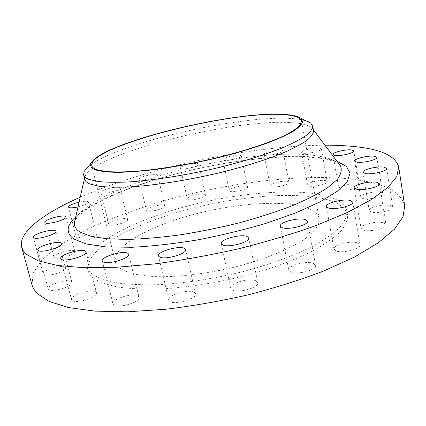 <?xml version="1.0" encoding="UTF-8"?>
<svg xmlns="http://www.w3.org/2000/svg" width="426" height="426" viewBox="0 0 426 426"><rect width="100%" height="100%" fill="white"/><g stroke="black" fill="none" stroke-linecap="round" stroke-linejoin="round"><path stroke-width="0.32" stroke-dasharray="2.13 1.6" d="M287.534 181.449L288.892 182.323C289.818 184.506 275.702 188.058 271.378 186.721L270.127 185.874C269.269 183.686 283.045 180.193 287.534 181.449M265.26 154.995C269.557 156.001 283.822 152.497 282.955 150.66L281.618 149.957C277.156 149.025 263.236 152.465 264.024 154.313L265.26 154.995M246.436 186.173L247.527 186.939C248.48 189.085 234.151 192.781 230.237 191.386L229.231 190.646C228.357 188.489 242.357 184.857 246.436 186.173M223.858 160.325C227.734 161.395 242.218 157.764 241.329 155.959L240.253 155.341C236.206 154.345 222.063 157.908 222.867 159.729L223.858 160.325M204.549 194.32L205.423 194.996C206.424 197.179 191.599 201.099 188.052 199.576L187.259 198.926C186.343 196.727 200.832 192.882 204.549 194.32M181.3 168.712C184.804 169.905 199.794 166.065 198.862 164.228L198.01 163.675C194.331 162.562 179.681 166.332 180.528 168.179L181.3 168.712M164.031 205.428L164.724 206.046C165.799 208.325 150.197 212.563 146.97 210.849L146.347 210.263C145.373 207.963 160.623 203.804 164.031 205.428M139.749 179.703C142.923 181.071 158.701 176.928 157.705 175.011L157.029 174.506C153.674 173.228 138.248 177.28 139.148 179.224L139.749 179.703M127.092 219.017L127.651 219.587C128.817 222.037 112.171 226.685 109.221 224.715L108.731 224.182C107.666 221.706 123.945 217.143 127.092 219.017M101.425 192.813C104.311 194.416 121.165 189.884 120.079 187.818L119.541 187.349C116.452 185.848 99.982 190.284 100.957 192.376L101.425 192.813M96.244 234.481L96.707 235.019C98.001 237.719 80.061 242.879 77.319 240.568L76.93 240.078C75.753 237.346 93.283 232.292 96.244 234.481M77.995 206.924C84.609 205.252 88.113 203.633 88.507 202.068L88.065 201.62C86.51 201.04 83.512 201.226 79.087 202.164M74.454 250.983L74.859 251.51C76.302 254.535 56.914 260.27 54.283 257.565L53.948 257.086C52.643 254.018 71.573 248.411 74.454 250.983M65.082 267.278L65.466 267.837C67.084 271.266 46.216 277.598 43.548 274.445L43.234 273.955C41.78 270.467 62.127 264.29 65.082 267.278M71.456 281.661L71.888 282.31C73.677 286.203 51.514 293.045 48.601 289.451L48.255 288.892C46.647 284.935 68.219 278.263 71.456 281.661M95.898 291.991L96.462 292.811C98.385 297.167 75.386 304.318 71.962 300.373L71.504 299.654C69.773 295.229 92.117 288.269 95.898 291.991M138.216 296.075L139.025 297.167C141.011 301.901 117.848 309.026 113.662 304.909L112.986 303.93C111.191 299.137 133.657 292.199 138.216 296.075M194.309 292.401L195.507 293.839C197.446 298.743 174.836 305.469 169.766 301.438L168.739 300.117C166.981 295.17 188.867 288.61 194.309 292.401M256.085 280.92L257.767 282.683C259.556 287.497 238.081 293.562 232.202 289.866L230.722 288.21C229.092 283.375 249.849 277.448 256.085 280.92M313.43 263.417L315.586 265.377C317.173 269.85 297.13 275.185 290.702 271.974L288.764 270.116C287.316 265.632 306.677 260.403 313.43 263.417M357.52 242.937L360.007 244.918C361.392 248.917 342.829 253.614 336.194 250.925L333.925 249.029C332.663 245.03 350.598 240.418 357.52 242.937M383.357 222.761L385.961 224.603C387.175 228.107 369.976 232.319 363.447 230.093L361.051 228.32C359.938 224.816 376.579 220.684 383.357 222.761M390.221 205.417L392.735 207.047C393.821 210.114 377.771 213.98 371.573 212.127L369.246 210.55C368.25 207.483 383.799 203.687 390.221 205.417M380.407 192.371L382.686 193.761C383.688 196.482 368.538 200.129 362.787 198.537L360.668 197.185C359.752 194.464 374.465 190.885 380.407 192.371M325.507 180.613L327.163 181.625C328.089 183.904 313.909 187.408 309.132 186.061L307.593 185.081C306.741 182.791 320.56 179.351 325.507 180.613M303.163 153.2C307.918 154.196 322.258 150.735 321.39 148.812L319.75 148.003C314.825 147.082 300.857 150.479 301.645 152.412L303.163 153.2M357.574 184.128L359.549 185.31C360.497 187.77 345.971 191.301 340.715 189.874L338.878 188.723C338.004 186.263 352.137 182.797 357.574 184.128M87.74 167.12C114.546 143.338 245.03 113.502 295.165 118.817L302.204 119.839M84.731 179.335L84.62 177.961C87.884 154.425 240.812 116.335 295.942 123.087C305.373 124.062 311.081 126.171 313.078 129.403L313.536 130.702M80.221 197.211C148.264 167.322 250.605 145.57 324.926 145.197M32.041 285.132L33.18 272.784L42.147 259.796L57.574 246.782C70.556 238.246 85.605 230.109 102.73 222.377C120.702 214.949 139.76 208.154 159.915 201.983C230.839 181.364 313.371 171.561 365.886 181.295C388.746 185.63 401.686 193.841 404.7 205.923M92.804 274.387C89.641 271.996 87.697 269.354 86.979 266.463C86.553 261.058 88.869 255.371 93.917 249.396C100.302 243.384 108.667 237.458 119.008 231.616C135.905 222.952 155.543 215.3 177.93 208.671C229.774 193.803 290.138 187.509 324.314 195.465C337.685 198.665 345.22 203.916 346.924 211.211C347.089 216.094 344.74 221.477 339.873 227.346C333.494 233.432 324.559 239.668 313.083 246.063C294.18 255.611 269.583 264.615 242.122 271.847C213.671 278.721 186.444 282.97 160.432 284.589C144.222 285.1 130.015 284.573 117.805 283.018C106.969 280.92 98.635 278.045 92.804 274.387M93.811 278.37C90.642 275.936 88.688 273.247 87.953 270.313C87.511 264.834 89.801 259.072 94.828 253.023C101.186 246.947 109.53 240.962 119.844 235.072C136.703 226.334 156.31 218.639 178.664 211.988C230.45 197.073 290.777 190.891 324.953 199.075C338.329 202.371 345.875 207.723 347.595 215.125C347.776 220.082 345.443 225.53 340.592 231.472C334.234 237.623 325.326 243.922 313.871 250.366C295.01 259.988 270.457 269.04 243.038 276.282C214.629 283.157 187.435 287.38 161.443 288.94C145.25 289.398 131.043 288.823 118.833 287.204C107.996 285.042 99.652 282.097 93.811 278.37M303.04 206.594C312.54 209.214 317.897 213.213 319.122 218.602L318.302 224.646C315.943 229.055 311.576 233.714 305.202 238.624C290.846 248.539 266.767 258.651 238.651 266.117C210.274 273.29 180.47 277.092 157.316 276.676C146.347 276.144 137.108 274.871 129.6 272.864L121.053 269.019C117.911 266.926 116.021 264.557 115.382 261.91C112.379 247.266 145.825 227.979 187.36 216.136C228.986 204.24 277.331 199.688 303.04 206.594M339.266 164.308C335.544 160.506 328.744 157.79 318.861 156.161C253.736 144.451 88.699 185.784 74.891 220.503M75.711 216.919C114.36 181.172 261.74 147.465 325.31 158.472L337.062 161.369M282.955 150.66L288.892 182.323M241.329 155.959L247.527 186.939M198.862 164.228L205.423 194.996M157.705 175.011L164.724 206.046M120.079 187.818L127.651 219.587M88.507 202.068L96.707 235.019M65.977 216.94L74.859 251.51M55.934 231.291L65.466 267.837M61.807 243.56L71.888 282.31M86.079 251.841L96.462 292.811M128.705 254.258L139.025 297.167M185.645 249.583L195.507 293.839M248.693 237.969L257.767 282.683M307.45 221.179L315.586 265.377M352.76 202.11L360.007 244.918M379.417 183.787L385.961 224.603M386.659 168.478L392.735 207.047M376.872 157.407L382.686 193.761M321.39 148.812L327.163 181.625M353.825 150.916L359.549 185.31M339.155 164.154C336.205 161.955 330.917 160.149 323.286 158.738C287.215 152.764 221.174 161.001 165.469 176.737C149.654 181.385 134.845 186.396 121.043 191.769C107.831 197.419 97.043 202.819 88.672 207.957L79.412 214.997L74.933 220.317M84.62 177.961L84.508 178.451M86.979 266.463L87.953 270.313M301.528 121.053L319.122 218.602M91.776 165.634L115.382 261.91M346.924 211.211L347.595 215.125M313.078 129.403L313.376 129.802M332.962 154.516L338.878 188.723M301.645 152.412L307.593 185.081M354.645 161.055L360.668 197.185M362.931 172.253L369.246 210.55M354.235 187.791L361.051 228.32M326.375 206.493L333.925 249.029M280.292 226.121L288.764 270.116M221.286 243.603L230.722 288.21M158.493 255.861L168.739 300.117M102.272 260.925L112.986 303.93M60.748 258.539L71.504 299.654M37.829 249.987L48.255 288.892M33.393 237.266L43.234 273.955M44.805 222.404L53.948 257.086M68.495 207.041L76.93 240.078M100.957 192.376L108.731 224.182M139.148 179.224L146.347 210.263M180.528 168.179L187.259 198.926M222.867 159.729L229.231 190.646M264.024 154.313L270.127 185.874"/><path stroke-width="0.64" d="M79.087 202.164C72.479 203.814 68.948 205.439 68.495 207.041L68.874 207.457C70.37 208.074 73.41 207.899 77.995 206.924M45.119 222.803C47.648 225.05 67.313 219.496 65.977 216.94L65.599 216.499C62.808 214.379 43.617 219.805 44.805 222.404L45.119 222.803M33.686 237.681C36.237 240.312 57.419 234.194 55.934 231.291L55.566 230.823C52.723 228.347 32.072 234.311 33.393 237.266L33.686 237.681M38.154 250.461C40.933 253.47 63.453 246.862 61.807 243.56L61.397 243.017C58.282 240.189 36.375 246.627 37.829 249.987L38.154 250.461M61.179 259.152C64.464 262.453 87.852 255.541 86.079 251.841L85.546 251.154C81.888 248.054 59.182 254.775 60.748 258.539L61.179 259.152M102.916 261.75C106.969 265.174 130.532 258.284 128.705 254.258L127.928 253.337C123.487 250.137 100.648 256.835 102.272 260.925L102.916 261.75M159.484 256.974C164.447 260.297 187.435 253.763 185.645 249.583L184.49 248.379C179.138 245.28 156.896 251.638 158.493 255.861L159.484 256.974M222.723 244.982C228.528 247.991 250.35 242.064 248.693 237.969L247.053 236.499C240.882 233.698 219.8 239.476 221.286 243.603L222.723 244.982M282.193 227.67C288.578 230.237 308.925 224.981 307.45 221.179L305.335 219.555C298.615 217.175 278.966 222.303 280.292 226.121L282.193 227.67M328.611 208.053C335.219 210.156 354.049 205.513 352.76 202.11L350.305 200.486C343.399 198.543 325.214 203.09 326.375 206.493L328.611 208.053M356.605 189.24C363.117 190.939 380.551 186.764 379.417 183.787L376.834 182.285C370.061 180.72 353.207 184.809 354.235 187.791L356.605 189.24M365.236 173.531C371.429 174.921 387.676 171.076 386.659 168.478L384.167 167.162C377.75 165.884 362.009 169.649 362.931 172.253L365.236 173.531M356.743 162.152C362.483 163.323 377.814 159.707 376.872 157.407L374.614 156.283C368.671 155.202 353.793 158.754 354.645 161.055L356.743 162.152M334.777 155.442C340.028 156.491 354.714 152.993 353.825 150.916L351.871 149.963C346.439 148.999 332.152 152.433 332.962 154.516L334.777 155.442M95.797 169.974C91.212 168.27 89.684 165.948 91.212 163.009C102.064 142.247 238.256 109.535 286.948 114.626C293.802 115.233 298.477 116.5 300.974 118.423L302.609 121.868C301.709 124.642 298.493 127.853 292.971 131.49C286.096 135.324 277.07 139.366 265.877 143.61C253.592 147.886 239.923 152.023 224.864 156.033C201.136 161.928 177.956 166.422 155.325 169.521C141.176 171.188 128.7 172.141 117.901 172.381C108.3 172.221 100.93 171.417 95.797 169.974M302.204 119.839C306.076 120.638 308.919 121.735 310.74 123.141L312.727 126.123C312.615 128.902 310.288 132.129 305.74 135.793C299.872 139.675 291.81 143.807 281.554 148.189C264.328 154.989 243.512 161.422 219.097 167.487C186.71 175.15 153.104 180.427 127.592 182.014C115.558 182.509 105.563 182.323 97.597 181.455L88.773 179.325C85.759 178.1 84.039 176.598 83.608 174.825L84.21 171.289L87.74 167.12M312.727 126.123L313.536 130.702C313.445 133.556 311.134 136.858 306.603 140.596C300.756 144.552 292.721 148.749 282.491 153.184C265.307 160.064 244.535 166.545 220.162 172.626C187.829 180.299 154.265 185.512 128.764 186.987C116.735 187.424 106.74 187.174 98.768 186.231L89.923 183.995C86.904 182.717 85.173 181.162 84.731 179.335L83.608 174.825M324.926 145.197C337.978 145.154 349.767 145.846 360.295 147.268C383.16 150.229 395.972 156.848 398.731 167.125L396.76 176.598L387.729 187.578L371.184 199.741L347.099 212.611L316.044 225.567C292.236 234.039 266.404 241.782 238.539 248.805C210.172 255.185 182.275 260.217 154.851 263.896L116.724 267.267L83.784 267.72L57.372 265.451L38.186 260.808L26.332 254.247L23.366 250.871L21.715 247.261C17.865 232.234 43.718 213.32 80.221 197.211M398.731 167.125L404.7 205.923L403.001 216.887L394.332 229.326L378.24 242.847L354.698 256.905L324.261 270.787C300.889 279.728 275.489 287.758 248.054 294.867C220.104 301.219 192.563 306.022 165.437 309.287L127.64 311.8L94.865 311.129L68.453 307.535L49.112 301.459L36.982 293.413L33.212 288.194L32.041 285.132L21.715 247.261M286.112 114.871C295.532 115.702 300.671 117.762 301.528 121.053L300.255 124.924C297.55 127.912 292.774 131.224 285.937 134.872C270.622 142.359 245.36 150.815 216.184 157.94C186.769 164.899 156.182 169.83 132.774 171.513C121.714 172.088 112.485 172.056 105.084 171.406L96.819 169.681C93.842 168.611 92.165 167.264 91.776 165.634C88.257 146.235 235.381 109.301 286.112 114.871M74.891 220.503L74.401 222.649C73.964 226.243 75.865 229.38 80.093 232.069L90.536 236.174L106.298 238.72L127.028 239.439C143.083 238.97 160.74 237.452 179.99 234.886C199.746 231.728 219.481 227.724 239.194 222.867C258.374 217.627 275.899 211.994 291.767 205.955C306.283 199.842 318.147 193.841 327.349 187.941L337.12 179.65C340.965 174.527 342.121 170.001 340.592 166.071L339.266 164.308M337.062 161.369L346.423 166.417L350.081 173.206L347.206 181.604L337.216 191.333L319.963 201.94L295.889 212.835L266.112 223.304C243.954 229.843 220.972 235.402 197.158 239.982C173.638 243.816 151.821 246.249 131.709 247.288L105.792 246.894L86.318 244.013L73.863 239.023C65.695 232.974 66.312 225.61 75.711 216.919M313.376 129.802L339.155 164.154M91.212 163.009L84.21 171.289M84.508 178.451L74.933 220.317M300.974 118.423L310.74 123.141"/></g></svg>
